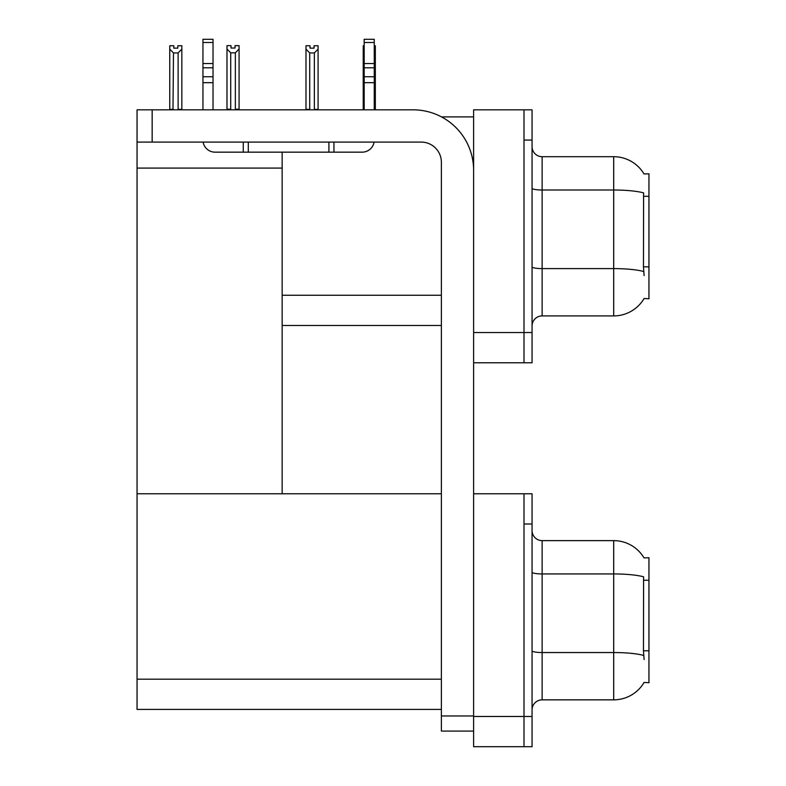 <?xml version="1.0" encoding="UTF-8"?>
<svg xmlns="http://www.w3.org/2000/svg" width="786" height="786" viewBox="0 0 786 786"><rect width="100%" height="100%" fill="white"/><g stroke="black" fill="none" stroke-linecap="round" stroke-linejoin="round"><path stroke-width="1.18" d="M441.496 116.888L473.614 116.888M523.997 493.765L523.997 746.7L532.063 746.7L532.063 493.765L473.614 493.765L473.614 109.834L523.997 109.834L523.997 362.768L473.614 362.768L473.614 332.537L523.997 332.537L523.997 362.768L532.063 362.768L532.063 332.537L523.997 332.537L523.997 140.065L532.063 140.065L532.063 332.537M282.154 325.483L441.368 325.483M644.009 173.952A35.272 35.272 0 0 0 613.689 156.699A35.272 35.272 0 0 1 644.009 173.952L648.951 173.824L648.951 298.778L644.107 298.484A35.272 35.272 0 0 1 613.689 315.913A35.272 35.272 0 0 0 643.931 298.778M282.154 168.086L282.154 493.765L137.049 493.765L137.049 168.086L282.154 168.086L282.154 152.16M137.049 168.086L137.049 109.834L152.16 109.834L152.16 142.089L421.217 142.089A20.151 20.151 0 0 1 441.368 162.24L441.368 715.967L473.614 715.967M473.614 362.768L473.614 746.7L523.997 746.7L523.997 523.997L532.063 523.997M282.154 493.765L441.368 493.765M137.049 493.765L137.049 709.414L441.368 709.414M644.009 557.883A35.272 35.272 0 0 0 613.689 540.63A35.272 35.272 0 0 1 644.009 557.883L648.951 557.755L648.951 682.71L644.107 682.415A35.272 35.272 0 0 1 613.689 699.845A35.272 35.272 0 0 0 643.931 682.71M532.063 325.984A10.08 10.08 0 0 1 542.134 315.913L613.689 315.913L613.689 156.699A35.272 35.272 0 0 1 643.931 173.824A35.272 35.272 0 0 0 613.689 156.699L542.134 156.699A10.08 10.08 0 0 1 532.063 146.618A10.08 10.08 0 0 0 542.134 156.699L542.134 315.913M644.107 275.601L643.459 266.847L643.606 192.884A35.272 6.121 180 0 0 613.689 190.006L542.134 190.006A10.08 1.749 -0 0 1 532.063 188.257M523.997 109.834L532.063 109.834L532.063 140.065M532.063 709.915A10.08 10.08 0 0 1 542.134 699.845L613.689 699.845L613.689 540.63L542.134 540.63A10.08 10.08 0 0 1 532.063 530.55A10.08 10.08 0 0 0 542.134 540.63L542.134 699.845M644.107 659.533L643.459 650.779L643.606 576.816A35.272 6.121 180 0 0 613.689 573.937L542.134 573.937A10.08 1.749 -0 0 1 532.063 572.188M374.254 45.745L375.325 45.745L375.325 49.105L374.254 50.884M374.254 109.333L375.325 109.834L375.325 49.105M364.183 45.745L363.23 45.745L363.23 109.834M364.183 50.736L363.23 49.105L363.23 109.333L364.183 109.333M314.056 48.143L310.018 48.143L314.056 48.143L314.056 45.745L318.084 45.745L318.084 49.105L314.351 52.947L309.723 52.947L309.723 109.333L305.99 109.333L305.99 49.105L309.723 52.947M305.99 49.105L305.99 45.745L310.018 45.745L310.018 48.143M309.723 109.333L309.222 109.834M318.084 49.105L318.084 109.333L314.351 109.333L314.351 52.947M314.852 109.834L314.351 109.333M318.084 109.333L318.084 109.834M363.23 49.105L363.23 109.333M235.348 52.839L230.72 52.839L226.987 48.997L226.987 45.647L231.015 45.647L231.015 48.034L235.053 48.034L235.053 45.647L239.082 45.647L239.082 48.997L235.348 52.839L235.348 109.234L239.082 109.234L239.082 109.834M239.082 109.234L239.082 48.997M230.72 52.839L230.72 109.234L226.987 109.234L226.987 109.834M230.72 109.234L230.131 109.834M226.987 48.997L226.987 109.234M235.053 48.034L231.015 48.034M177.813 48.143L173.785 48.143L177.813 48.143L177.813 45.745L181.841 45.745L181.841 109.333L178.117 109.333L178.117 52.947L173.48 52.947L172.989 109.834M173.48 109.333L169.756 109.333L169.756 109.834L169.756 45.745L173.785 45.745L173.785 48.143M181.841 49.105L178.117 52.947M173.48 52.947L169.756 49.105M181.841 109.333L181.841 109.834M473.614 731.078L441.368 731.078L441.368 715.967M473.614 170.297A60.463 60.463 0 0 0 413.151 109.834L152.16 109.834M152.16 142.089L137.049 142.089M374.087 142.089A12.095 12.095 0 0 1 362.169 152.16L215.04 152.16A12.095 12.095 0 0 1 203.122 142.089M364.183 109.834L364.183 82.677L374.254 82.677L374.254 109.834M374.254 42.513L364.183 42.513L364.183 39.3L374.254 39.3L374.254 82.677M364.183 82.677L364.183 76.763L374.254 76.763M374.254 67.793L364.183 67.793L364.183 76.763M364.183 67.793L364.183 42.513M374.254 63.548L364.183 63.548M328.912 152.16L328.912 142.089M248.297 152.16L248.297 142.089M202.945 109.834L202.945 82.677L213.026 82.677L213.026 109.834M243.257 142.089L243.257 152.16L215.04 152.16M202.945 82.677L202.945 76.763L213.026 76.763L213.026 82.677M213.026 42.513L202.945 42.513L202.945 39.3L213.026 39.3L213.026 67.793L202.945 67.793L202.945 76.763M202.945 67.793L202.945 42.513M213.026 67.793L213.026 76.763M213.026 63.548L202.945 63.548M282.154 295.251L441.368 295.251M648.951 196.313L643.459 196.313M648.951 266.847L643.459 266.847M473.614 716.468L532.063 716.468M137.049 679.183L441.368 679.183M648.951 580.245L643.459 580.245M648.951 650.779L643.459 650.779M643.714 271.514A35.272 6.121 180 0 0 613.689 268.606L542.134 268.606A10.08 1.749 0 0 1 532.063 266.857M643.714 655.445A35.272 6.121 180 0 0 613.689 652.537L542.134 652.537A10.08 1.749 0 0 1 532.063 650.788M333.952 152.16L333.952 142.089"/></g></svg>
